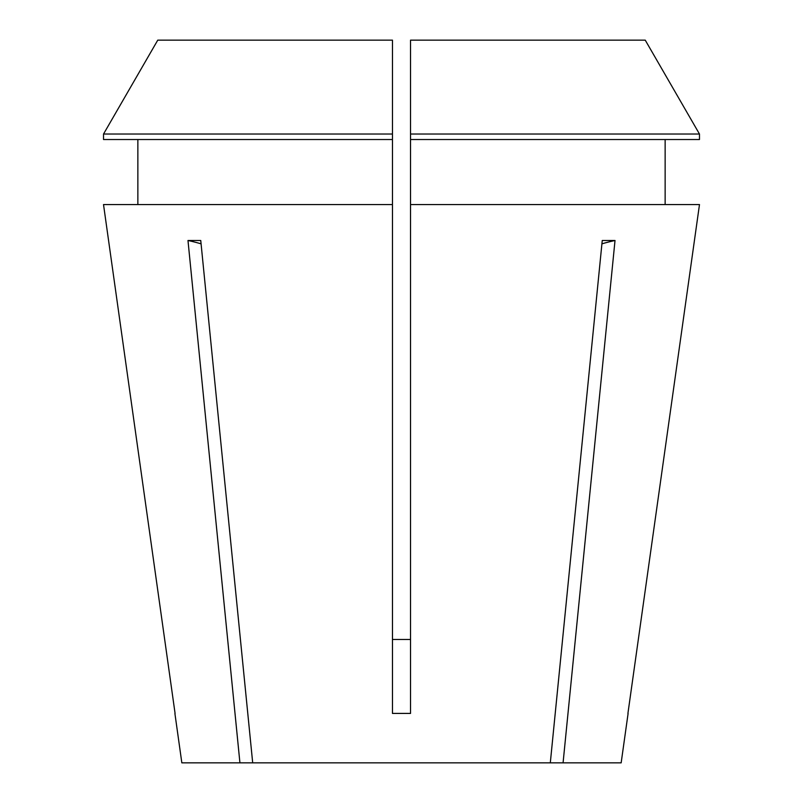 <?xml version="1.0" encoding="UTF-8"?>
<svg xmlns="http://www.w3.org/2000/svg" width="803" height="803" viewBox="0 0 803 803"><rect width="100%" height="100%" fill="white"/><g stroke="black" fill="none" stroke-linecap="round" stroke-linejoin="round"><path stroke-width="1.2" d="M628.097 713.476L621.161 762.85L563.074 762.85L615.018 240.498L602.25 240.498L550.306 762.85L252.694 762.85L200.75 240.498L187.982 240.498L239.926 762.85L181.839 762.85L174.903 713.476M699.483 204.564L627.926 713.415L699.483 204.564L410.534 204.564L410.534 713.415L392.466 713.415L392.466 204.564L103.517 204.564L175.074 713.415L103.517 204.564M410.534 639.459L392.466 639.459L410.534 639.459M550.306 762.85L563.074 762.85M239.926 762.85L252.694 762.85M665.135 204.564L665.135 139.521L665.135 204.564M137.865 139.521L137.865 204.564M392.466 134.031L103.527 134.031L157.759 40.15L392.466 40.15L392.466 204.564M392.466 139.521L103.527 139.521L103.527 134.031L157.759 40.15M410.534 139.521L699.473 139.521L699.473 134.031L645.241 40.15L410.534 40.15L410.534 204.564M699.473 139.521L699.473 134.031L410.534 134.031M699.473 134.031L645.241 40.15M201.081 243.831A361.35 255.515 90 0 0 187.982 240.498M601.919 243.831A361.35 255.515 90 0 1 615.018 240.498"/></g></svg>
